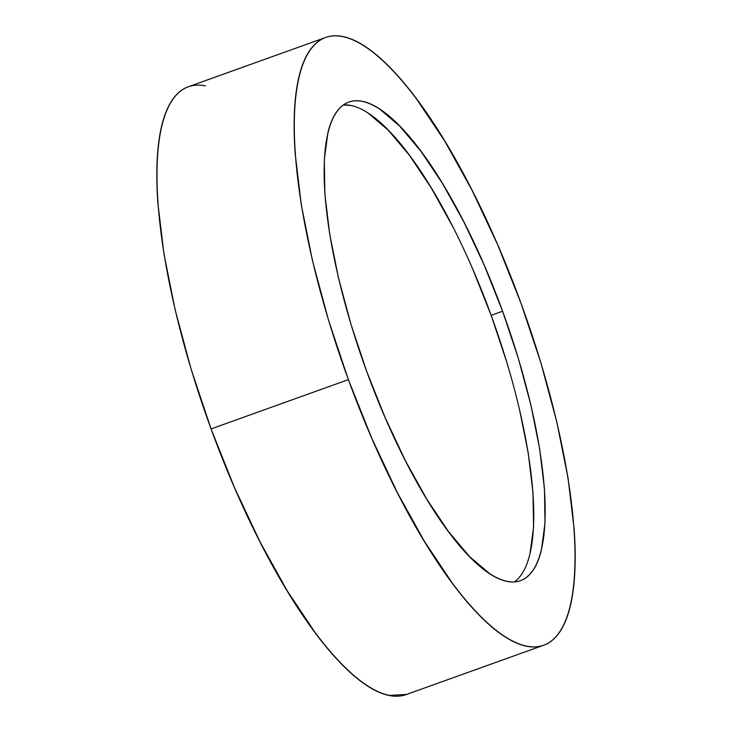 <?xml version="1.0" encoding="UTF-8"?>
<svg xmlns="http://www.w3.org/2000/svg" width="732" height="732" viewBox="0 0 732 732"><rect width="100%" height="100%" fill="white"/><g stroke="black" fill="none" stroke-linecap="round" stroke-linejoin="round"><path stroke-width="1.1" d="M348.377 379.633A322.839 94.163 -109.7 0 1 325.603 37.497A322.839 94.163 -109.7 0 1 520.937 303.075L540.921 362.944L556.814 421.989L568.023 477.932L574.098 528.623C575.242 544.471 575.489 558.973 574.821 572.122C574.153 585.271 572.598 596.809 570.155 606.746C567.712 616.692 564.418 624.835 560.282 631.176C556.146 637.526 551.251 641.955 545.578 644.471C539.914 646.987 533.591 647.536 526.619 646.118C519.638 644.7 512.144 641.342 504.119 636.044C496.104 630.755 487.713 623.627 478.957 614.651C470.2 605.684 461.242 595.052 452.083 582.764L424.542 541.588L397.394 492.718L371.673 438.038L348.377 379.633L328.394 319.765L312.5 260.729L301.291 204.786L295.216 154.095C294.072 138.238 293.834 123.745 294.493 110.596C295.161 97.448 296.716 85.9 299.159 75.963C301.602 66.026 304.896 57.883 309.032 51.533C313.168 45.192 318.072 40.754 323.736 38.247C329.4 35.731 335.723 35.182 342.695 36.6C349.676 38.018 357.17 41.376 365.195 46.665C373.219 51.963 381.601 59.091 390.357 68.058C399.114 77.025 408.072 87.657 417.231 99.955L444.772 141.13L471.92 190L497.641 244.68L520.937 303.075A322.839 94.163 -109.7 0 1 543.72 645.221A322.839 94.163 -109.7 0 1 348.377 379.633L211.063 428.925L348.377 379.633M325.603 37.497L188.28 86.779A322.839 94.163 70.3 0 0 211.063 428.925A322.839 94.163 70.3 0 0 406.397 694.503L543.72 645.221M514.523 581.867A254.205 74.142 70.3 0 0 491.154 315.327L502.591 311.219A254.205 74.142 -109.7 0 1 520.534 580.622A254.205 74.142 -109.7 0 1 366.723 371.499A254.205 74.142 -109.7 0 1 348.78 102.096A254.205 74.142 -109.7 0 1 502.591 311.219L491.154 315.327A254.205 74.142 70.3 0 0 343.354 104.96L350.802 105.499M366.723 371.499L385.069 417.487L405.318 460.538L426.692 499.023L448.377 531.441L469.532 556.549L489.351 573.394C495.665 577.566 501.576 580.211 507.066 581.327C512.565 582.443 517.542 582.013 521.998 580.028C526.464 578.051 530.316 574.565 533.573 569.56C536.831 564.564 539.42 558.15 541.351 550.327L545.02 523.06L544.452 488.811L539.667 448.899L530.846 404.851L518.329 358.36L502.591 311.219L484.245 265.231L463.997 222.171L442.622 183.695L420.937 151.277L399.782 126.16L379.963 109.315C373.649 105.152 367.738 102.507 362.248 101.391C356.749 100.275 351.781 100.705 347.316 102.681C342.851 104.667 338.998 108.153 335.741 113.149C332.484 118.154 329.894 124.559 327.963 132.391L324.294 159.658L324.862 193.907L329.647 233.819L338.468 277.867L350.985 324.358L366.723 371.499M205.381 85.882C198.409 84.464 192.086 85.013 186.422 87.529C180.749 90.045 175.854 94.474 171.718 100.824C167.582 107.165 164.288 115.308 161.845 125.254C159.402 135.191 157.847 146.729 157.179 159.878C156.511 173.026 156.758 187.529 157.902 203.377L163.977 254.068L175.186 310.011L191.079 369.056L211.063 428.925L234.359 487.32L260.08 542L287.228 590.87L314.769 632.045C323.928 644.343 332.886 654.975 341.643 663.942C350.399 672.909 358.781 680.037 366.805 685.335C374.83 690.624 382.324 693.982 389.305 695.4L406.553 694.448M368.516 113.423L388.335 130.269L409.49 155.385L431.175 187.804L452.559 226.28M472.808 269.339L491.154 315.327L506.883 362.468M519.4 408.95L528.23 452.998L533.015 492.92L533.582 527.168L529.904 554.435"/></g></svg>
